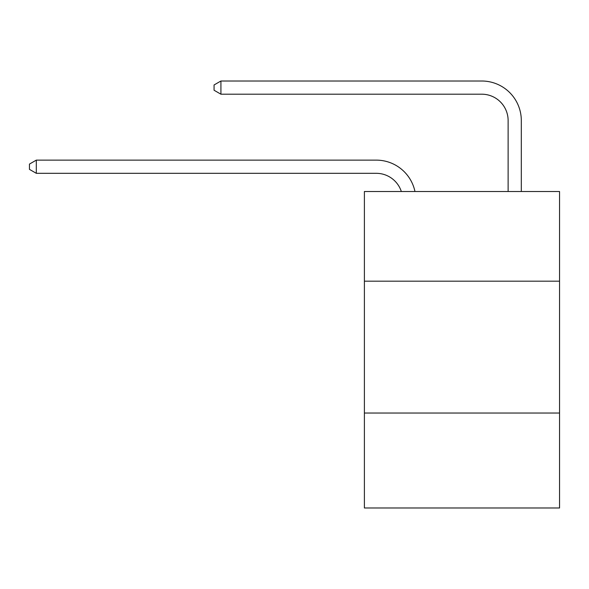 <?xml version="1.0" encoding="UTF-8"?>
<svg xmlns="http://www.w3.org/2000/svg" width="589" height="589" viewBox="0 0 589 589"><rect width="100%" height="100%" fill="white"/><g stroke="black" fill="none" stroke-linecap="round" stroke-linejoin="round"><path stroke-width="0.88" d="M559.55 281.181L559.55 191.513L364.392 191.513L364.392 281.181L559.55 281.181L559.55 507.99L364.392 507.99L364.392 281.181M559.55 413.044L364.392 413.044M376.253 160.127L36.304 160.127L376.253 160.127A39.559 39.559 143 0 1 414.965 191.513M508.123 191.513L508.123 120.568A26.372 26.372 20.7 0 0 481.75 94.196L220.919 94.196L214.065 90.242L214.065 84.963L220.919 81.01L481.75 81.01A39.559 39.559 -159.3 0 1 521.309 120.568L521.309 191.513M508.123 120.568A26.372 26.372 20.7 0 0 481.75 94.196A26.372 26.372 20.7 0 1 508.123 120.568A26.372 26.372 20.7 0 0 481.75 94.196A26.372 26.372 20.7 0 1 508.123 120.568A26.372 26.372 20.7 0 0 481.75 94.196A26.372 26.372 20.7 0 1 508.123 120.568A26.372 26.372 20.7 0 0 481.75 94.196A26.372 26.372 20.7 0 1 508.123 120.568A26.372 26.372 20.7 0 0 481.75 94.196A26.372 26.372 20.7 0 1 508.123 120.568A26.372 26.372 20.7 0 0 481.75 94.196M401.33 191.513A26.372 26.372 -37 0 0 376.253 173.313L36.304 173.313L29.45 169.36L29.45 164.088L36.304 160.127L36.304 173.313M220.919 81.01L220.919 94.196"/></g></svg>
